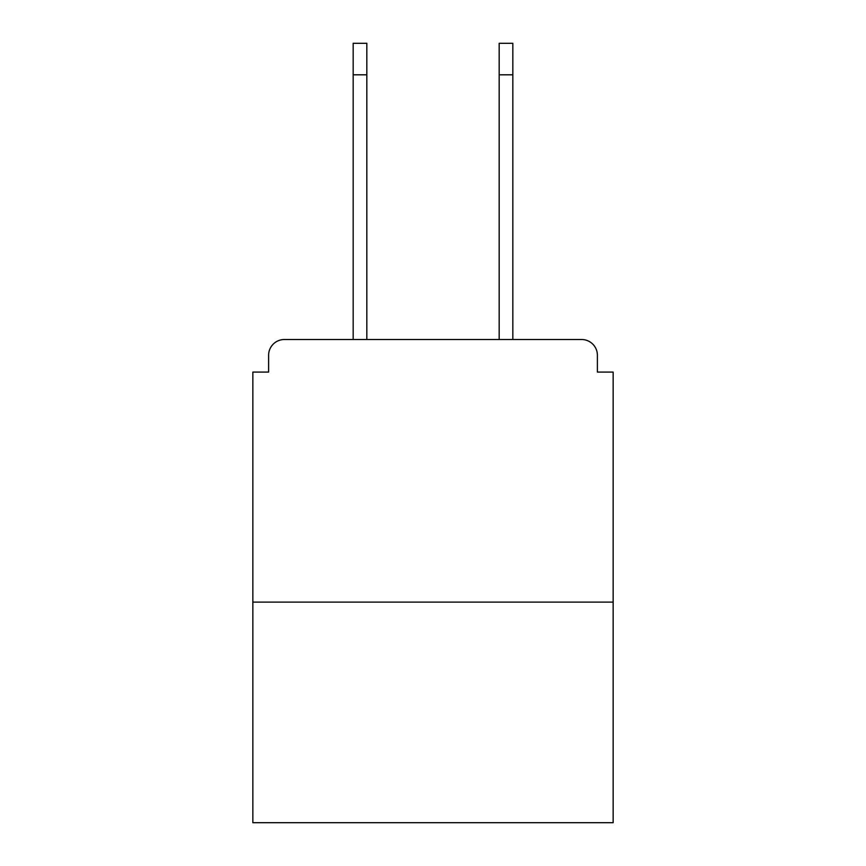 <?xml version="1.0" encoding="UTF-8"?>
<svg xmlns="http://www.w3.org/2000/svg" width="866" height="866" viewBox="0 0 866 866"><rect width="100%" height="100%" fill="white"/><g stroke="black" fill="none" stroke-linecap="round" stroke-linejoin="round"><path stroke-width="1.3" d="M597.388 372.077L597.388 355.266L597.388 372.077L613.15 372.077L613.15 822.7L252.85 822.7L252.85 372.077L268.612 372.077L268.612 355.266L268.612 372.077M613.15 602.119L252.85 602.119M597.388 355.266A15.761 15.761 0 0 0 581.627 339.515L284.373 339.515A15.761 15.761 0 0 0 268.612 355.266M581.627 339.515L514.934 339.515L581.627 339.515M351.066 339.515L284.373 339.515L351.066 339.515M353.166 74.812L353.166 43.3L366.827 43.3L366.827 74.812L353.166 74.812L353.166 339.515M366.827 339.515L366.827 74.812M499.173 339.515L499.173 43.3L512.834 43.3L512.834 74.812L499.173 74.812M512.834 339.515L512.834 74.812"/></g></svg>
